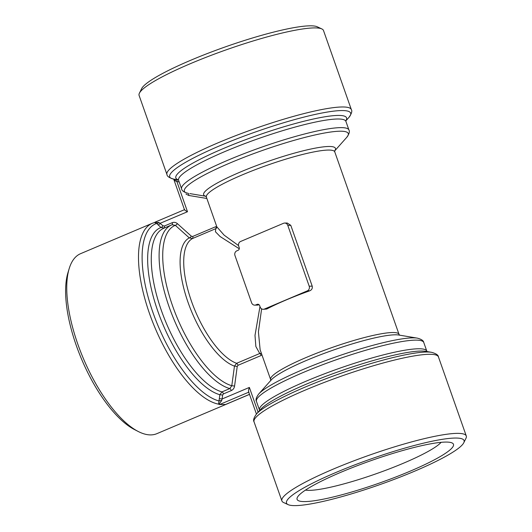 <?xml version="1.0" encoding="UTF-8"?>
<svg xmlns="http://www.w3.org/2000/svg" width="532" height="532" viewBox="0 0 532 532"><rect width="100%" height="100%" fill="white"/><g stroke="black" fill="none" stroke-linecap="round" stroke-linejoin="round"><path stroke-width="0.8" d="M154.759 222.443A2.175 0.851 67 0 0 154.832 222.363A3.618 1.416 -113 0 1 155.098 222.13L184.464 209.688M154.832 222.363L158.922 222.482L163.045 225.801L164.348 226.034L172.182 222.715C174.057 221.997 175.799 222.31 177.389 223.646L191.38 236.221L192.684 236.461L215.819 226.659A2.175 0.851 67 0 1 215.779 228.66L192.65 238.462L189.312 237.904L175.307 225.335L172.109 224.73A88.691 34.779 67 0 0 171.67 224.91A88.691 34.779 67 0 0 169.415 307.729A88.691 34.779 67 0 0 229.811 388.586L231.792 385.733L234.466 366.116L236.614 363.303L259.742 353.501L255.859 346.512L255.001 335.386L259.982 306.545M176.431 179.557A2.175 0.898 -80.4 0 1 176.917 181.671L187.497 211.723C185.03 210.466 184.112 209.761 184.757 209.615M249.508 394.385L225.854 404.406A3.618 1.416 -113 0 1 225.628 404.453L219.576 404.546A3.618 1.416 -113 0 1 218.898 404.293A2.175 0.851 67 0 0 218.585 404.147L219.849 394.717L221.977 391.904L229.811 388.586A2.175 0.851 67 0 1 231.294 390.581L223.46 393.899L222.642 395.03L219.849 394.717A90.507 35.491 67 0 1 157.971 311.626A90.507 35.491 67 0 1 160.963 227.49L156.641 223.453L154.619 222.516M218.585 404.147A97.742 38.331 67 0 1 149.638 313.92A97.742 38.331 67 0 1 152.338 223.274L80.585 253.678A97.742 38.331 67 0 0 69.18 268.64A97.742 38.331 67 0 0 77.878 344.33A97.742 38.331 67 0 0 138.167 431.459A97.742 38.331 67 0 0 156.854 433.673L228.614 403.269A97.742 38.331 67 0 1 227.736 403.608M69.18 268.64L67.943 272.717A94.124 36.914 67 0 0 76.329 345.601A94.124 36.914 67 0 0 134.383 429.51L138.167 431.459M288.105 504.629L283.563 502.514A97.742 14.105 -19.4 0 1 281.894 500.918A97.742 14.105 -19.4 0 1 333.251 469.104A97.742 14.105 -19.4 0 1 466.285 435.987A97.742 14.105 -19.4 0 1 465.979 438.275L463.771 442.77A94.124 13.579 -19.4 0 1 379.788 484.639A94.124 13.579 -19.4 0 1 288.105 504.629A94.124 13.579 -19.4 0 1 335.951 472.463A94.124 13.579 -19.4 0 1 425.766 442.631A94.124 13.579 -19.4 0 1 463.771 442.77M441.134 442.331A74.214 10.707 -19.4 0 1 375.978 473.819A74.214 10.707 -19.4 0 1 305.474 490.105M223.46 393.899A2.175 0.851 67 0 0 221.977 391.904A88.691 34.779 67 0 1 161.582 311.047A88.691 34.779 67 0 1 163.836 228.228L172.109 224.73M270.675 380.693L270.628 379.555A68.056 9.822 -19.4 0 1 331.562 347.689A68.056 9.822 -19.4 0 1 399.02 334.342L334.761 151.879A68.056 9.822 160.6 0 0 267.303 165.226A68.056 9.822 160.6 0 0 206.376 197.093L216.87 226.898L224.118 235.137L238.562 245.598M263.26 309.305L266.738 309.026A68.056 9.822 -19.4 0 1 309.664 290.838C311.799 289.92 312.643 288.357 312.204 286.143L290.785 225.329L287.214 223.014L284.653 223.054A3.618 3.292 89.1 0 1 287.779 225.375L309.198 286.196A3.618 3.292 89.1 0 1 307.316 290.871L264.391 309.065A3.618 3.292 89.1 0 1 260.135 306.984L259.663 305.634A2.175 1.975 -90.9 0 0 257.109 304.384L255.879 304.903A3.618 3.292 89.1 0 1 251.623 302.821L234.964 255.52A3.618 3.292 89.1 0 1 236.84 250.838L238.07 250.319A2.175 1.975 -90.9 0 0 239.194 247.513L238.715 246.163A3.618 3.292 89.1 0 1 240.597 241.481L283.523 223.294A3.618 3.292 89.1 0 1 284.653 223.054M261.618 308.846L258.419 331.862L260.128 349.75L270.628 379.555M351.339 109.592L323.496 30.517A97.742 14.105 160.6 0 0 321.827 28.928L317.285 26.806A94.124 13.579 160.6 0 0 190.782 60.236A94.124 13.579 160.6 0 0 141.625 88.671L139.411 93.166A97.742 14.105 160.6 0 0 139.105 95.454L166.955 174.523C167.048 176.345 169.329 177.874 173.784 179.111A95.933 13.845 160.6 0 1 255.579 131.929A95.933 13.845 160.6 0 1 348.892 117.446C351.592 113.688 352.403 111.075 351.339 109.592A97.742 14.105 160.6 0 0 218.306 142.709A97.742 14.105 160.6 0 0 166.955 174.523M222.642 395.03L222.103 398.98L219.31 398.661M261.392 353.321L259.742 353.501A2.175 0.851 67 0 1 261.185 355.482L238.05 365.284L237.232 366.422L234.579 386.046L231.792 385.733A86.882 34.075 67 0 1 172.627 306.033A86.882 34.075 67 0 1 175.307 225.335A2.175 0.692 131.9 0 0 177.389 223.646M257.568 305.095L259.104 304.763M239.28 248.763L220.102 236.527L215.433 231.746L215.779 228.66L216.198 228.447M216.278 228.388L216.863 226.871M164.275 228.048L160.963 227.49A2.175 0.692 131.9 0 0 163.045 225.801M249.009 392.077C248.218 391.791 248.338 390.242 249.375 387.422L222.103 398.98L221.651 400.596A2.175 0.751 -1.4 0 0 219.171 401.002A95.933 37.619 67 0 1 153.05 312.783A95.933 37.619 67 0 1 156.641 223.453A2.175 1.277 139.6 0 0 158.922 222.482M158.144 224.97A2.175 0.698 131.8 0 0 160.225 223.274L187.497 211.723M188.155 193.316L188.069 193.302C183.999 192.238 181.851 190.775 181.618 188.927A88.691 12.795 160.6 0 1 261.026 147.397A88.691 12.795 160.6 0 1 348.939 130.007C349.916 131.59 349.152 134.077 346.658 137.456A86.882 12.535 160.6 0 0 262.143 150.569A86.882 12.535 160.6 0 0 188.069 193.302A86.882 12.535 160.6 0 0 188.155 193.316A2.175 0.898 -80.5 0 1 188.7 195.444L185.967 194.034M340.64 472.383A82.899 11.963 -19.4 0 1 452.06 442.943A82.899 11.963 -19.4 0 1 379.25 483.116A82.899 11.963 -19.4 0 1 297.341 497.427A82.899 11.963 -19.4 0 1 340.64 472.383M189.884 193.608L205.711 196.248M221.651 400.596L218.898 404.293M179.198 182.057L175.54 181.053L173.771 179.111M237.232 366.422L234.466 366.116A69.872 27.398 67 0 1 188.055 302.389A69.872 27.398 67 0 1 189.312 237.904A2.175 0.692 132 0 0 191.38 236.221M174.549 179.244A2.175 1.476 -80.1 0 1 175.54 181.053M321.827 28.928A97.742 14.105 160.6 0 0 190.463 63.641A97.742 14.105 160.6 0 0 139.411 93.166M206.589 197.698A2.175 0.898 -80.6 0 1 206.542 198.423L188.7 195.444M345.807 120.791A90.507 13.061 160.6 0 0 256.87 135.594A90.507 13.061 160.6 0 0 178.287 179.783M345.827 120.618L345.9 121.376A88.691 12.795 160.6 0 0 257.987 138.766A88.691 12.795 160.6 0 0 178.579 180.295L178.16 179.663M256.451 401.427A88.691 12.795 -19.4 0 1 335.858 359.898A88.691 12.795 -19.4 0 1 423.771 342.508C423.538 340.66 421.391 339.203 417.327 338.133A86.882 12.535 -19.4 0 0 334.921 357.218A86.882 12.535 -19.4 0 0 258.738 393.979C256.238 397.357 255.473 399.845 256.451 401.427L259.496 410.059A88.691 12.795 -19.4 0 1 338.904 368.53A88.691 12.795 -19.4 0 1 426.81 351.14L427.236 351.772M258.738 393.979L271.24 379.928A69.872 10.081 -19.4 0 1 332.507 350.369A69.872 10.081 -19.4 0 1 398.774 335.02L417.327 338.133M225.628 404.453L249.488 394.338M281.894 500.918L254.05 421.849A97.742 14.105 -19.4 0 1 305.401 390.036A97.742 14.105 -19.4 0 1 438.441 356.912L466.285 435.987M266.738 309.026L264.391 309.065M309.664 290.838L307.316 290.871M312.204 286.143L309.198 286.196M260.487 409.5A90.507 13.061 -19.4 0 1 339.842 371.21A90.507 13.061 -19.4 0 1 425.686 351.326L431.605 352.324A95.933 13.845 -19.4 0 0 340.613 373.398A95.933 13.845 -19.4 0 0 256.497 413.989L260.487 409.5M248.737 392.19L219.576 404.546M172.142 224.717A2.175 0.851 67 0 0 172.182 222.715M192.684 236.461A2.175 0.851 67 0 1 192.65 238.462A68.056 26.693 67 0 0 191.473 301.252A68.056 26.693 67 0 0 236.614 363.303A2.175 0.851 67 0 1 238.05 365.284M290.785 225.329L287.779 225.375M334.681 150.862A69.872 10.081 160.6 0 0 266.186 162.054A69.872 10.081 160.6 0 0 205.798 196.248M234.579 386.046C234.226 388.214 233.129 389.723 231.294 390.581M258.885 304.856L255.879 304.903M258.466 304.364L257.109 304.384M249.375 387.422L258.093 412.194M164.355 228.009A2.175 0.851 67 0 0 164.348 226.034M399.692 335.26L399.02 334.342M152.338 223.274L154.992 222.383M205.698 196.175L206.376 197.093M334.714 150.742L334.761 151.879M254.748 305.142L257.707 305.095M334.668 150.928L346.658 137.456M259.563 410.824L259.496 410.059M173.691 179.098L184.504 209.794M254.05 421.849C252.986 420.366 253.797 417.746 256.497 413.989M438.441 356.912C438.341 355.09 436.06 353.561 431.605 352.324M256.437 414.056L248.564 391.705M423.771 342.508L426.81 351.14M345.807 120.917L348.892 117.446M178.366 179.883L173.784 179.111M229.551 402.837L228.614 403.269M348.939 130.007L345.9 121.376M181.618 188.927L178.579 180.295"/></g></svg>
